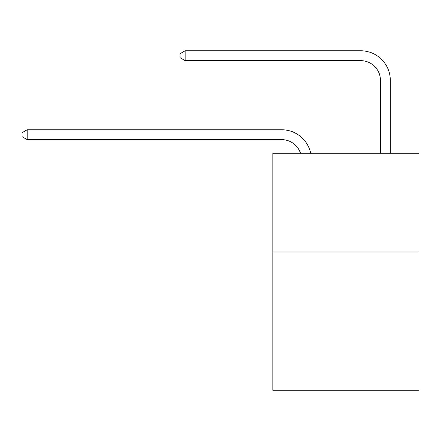 <?xml version="1.0" encoding="UTF-8"?>
<svg xmlns="http://www.w3.org/2000/svg" width="441" height="441" viewBox="0 0 441 441"><rect width="100%" height="100%" fill="white"/><g stroke="black" fill="none" stroke-linecap="round" stroke-linejoin="round"><path stroke-width="0.66" d="M418.95 251.993L418.95 390.219L272.83 390.219L272.83 153.264L418.95 153.264L418.95 251.993L272.83 251.993M281.711 139.637A19.746 19.746 -30.5 0 1 300.486 153.264A19.746 19.746 -34.4 0 0 281.711 139.637L27.182 139.637L22.05 136.677L22.05 132.73L27.182 129.764L281.711 129.764A29.619 29.619 149.5 0 1 310.696 153.264M380.445 153.264L380.445 80.4A19.746 19.746 137.7 0 0 360.699 60.654L185.154 60.654L180.022 57.694L180.022 53.741L185.154 50.781L360.699 50.781A29.619 29.619 42.5 0 1 390.318 80.4L390.318 153.264M380.445 80.4A19.746 19.746 -137.5 0 0 360.699 60.654A19.746 19.746 -137.5 0 1 380.445 80.4A19.746 19.746 -137.5 0 0 360.699 60.654A19.746 19.746 -137.5 0 1 380.445 80.4A19.746 19.746 -137.5 0 0 360.699 60.654A19.746 19.746 -137.5 0 1 380.445 80.4A19.746 19.746 -137.5 0 0 360.699 60.654A19.746 19.746 -137.5 0 1 380.445 80.4A19.746 19.746 -137.5 0 0 360.699 60.654A19.746 19.746 -137.5 0 1 380.445 80.4A19.746 19.746 -137.5 0 0 360.699 60.654A19.746 19.746 -137.5 0 1 380.445 80.4A19.746 19.746 -137.5 0 0 360.699 60.654A19.746 19.746 -137.5 0 1 380.445 80.4A19.746 19.746 -137.5 0 0 360.699 60.654A19.746 19.746 -137.5 0 1 380.445 80.4M27.182 129.764L27.182 139.637M185.154 50.781L185.154 60.654"/></g></svg>
